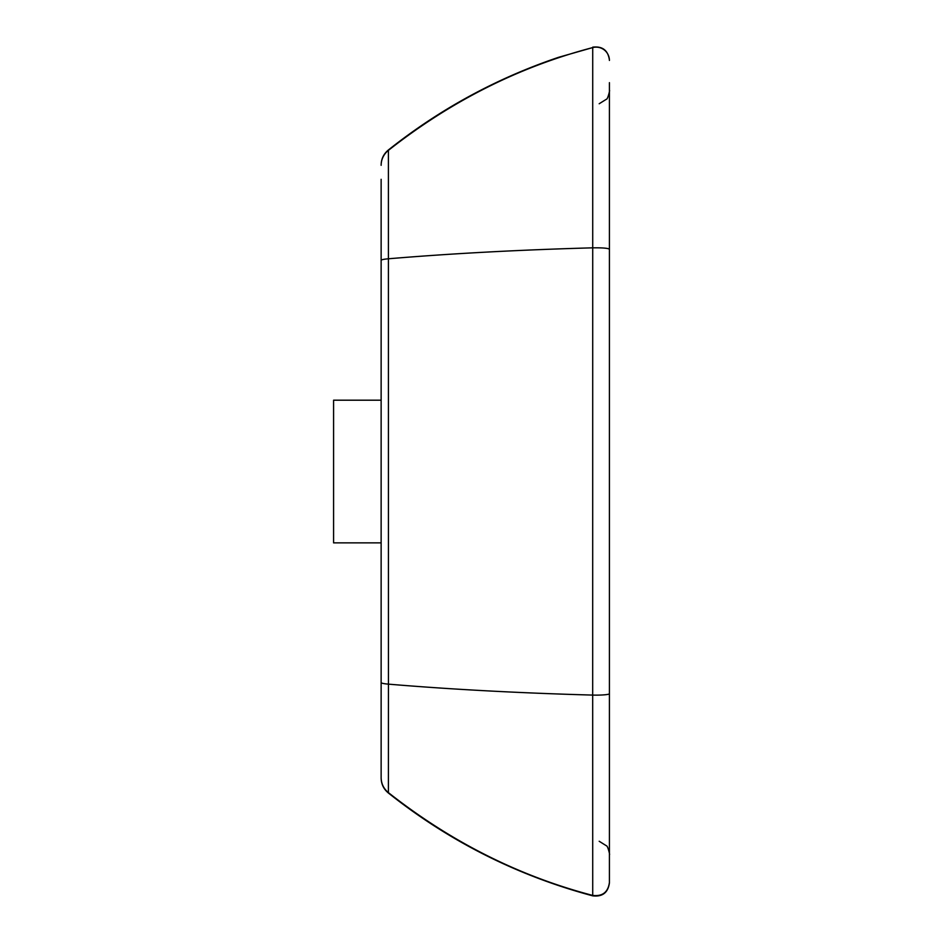 <?xml version="1.0" encoding="UTF-8"?>
<svg xmlns="http://www.w3.org/2000/svg" width="943" height="943" viewBox="0 0 943 943"><rect width="100%" height="100%" fill="white"/><g stroke="black" fill="none" stroke-linecap="round" stroke-linejoin="round"><path stroke-width="1.41" d="M381.137 777.68L381.137 778.081C381.278 784.175 383.695 789.161 388.398 793.028L388.398 792.615C383.695 788.749 381.278 783.763 381.137 777.68L381.137 682.555A19.025 2.027 0 0 0 388.433 684.146L388.398 149.972C439.733 109.199 496.442 78.316 558.539 57.323L592.723 47.574A13.32 13.32 0 0 1 609.414 60.446L609.414 60.034C608.035 50.321 602.471 46.03 592.723 47.15M381.137 179.3L381.137 682.555M388.398 149.972C383.695 153.85 381.278 158.825 381.137 164.919L381.137 165.32A19.025 19.025 0 0 1 388.398 150.373C450.919 101.16 519.039 66.894 592.723 47.574L592.723 247.832C519.039 249.883 450.919 253.537 388.398 258.783C383.695 259.195 381.278 259.726 381.137 260.374M592.723 895.85C602.471 896.97 608.035 892.679 609.414 882.966L609.414 882.542C608.035 892.243 602.471 896.545 592.723 895.426L592.723 895.85C517.53 875.729 449.41 841.462 388.398 793.028M609.414 882.542L609.414 82.654M388.398 165.709L388.398 173.559M381.137 400.197L333.586 400.197L333.586 542.873L381.137 542.873M609.414 712.271L609.414 232.721M592.723 895.426C519.039 876.106 450.919 841.84 388.398 792.615L388.433 684.146C450.943 689.392 519.027 693.034 592.687 695.085L592.723 895.426M609.414 249.2C608.035 248.162 602.471 247.714 592.723 247.832L592.687 695.085A13.32 1.414 0 0 0 609.414 693.718M599.182 841.262L606.408 845.788C607.822 845.482 610.31 856.645 609.414 854.217M599.182 103.754L606.408 99.239C607.834 99.51 610.31 88.359 609.414 90.799"/></g></svg>
